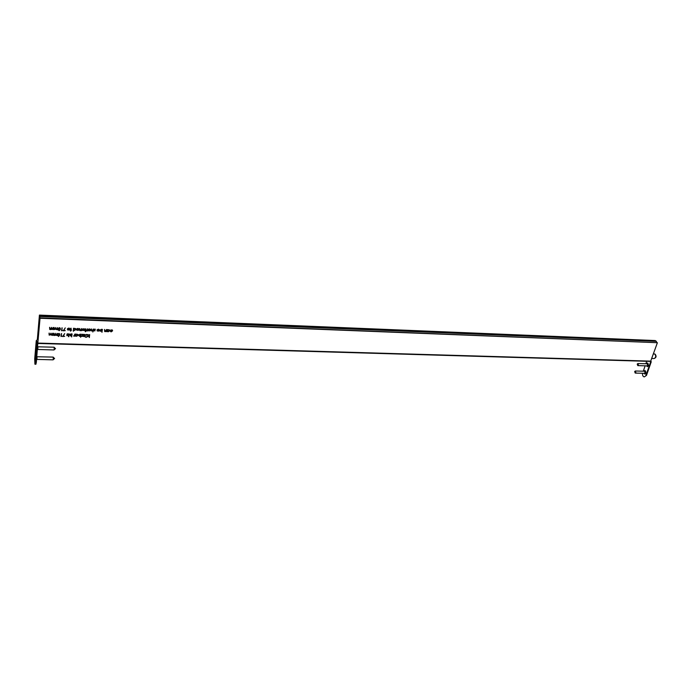 <?xml version="1.0" encoding="UTF-8"?>
<svg xmlns="http://www.w3.org/2000/svg" width="692" height="692" viewBox="0 0 692 692"><rect width="100%" height="100%" fill="white"/><g stroke="black" fill="none" stroke-linecap="round" stroke-linejoin="round"><path stroke-width="1.04" d="M107.718 331.312L107.078 331.312M109.535 330.119L109.362 330.811M100.53 331.044L102.174 330.456L101.88 329.773L100.236 330.369L100.53 331.044L99.942 330.577M102.416 329.392L101.992 331.97M95.159 330.724L93.904 330.932L94.865 330.724L94.008 329.651L94.787 329.063L95.444 329.375L94.302 329.651L94.865 330.681M59.754 333.968L59.382 335.655M58.163 336.027L57.54 335.447M68.966 333.838L68.638 335.568M68.006 335.421L66.813 334.34L67.6 333.752L68.274 334.063L67.124 334.34L68.006 335.421L66.726 335.629L67.704 335.421M67.531 334.824L66.821 334.314M84.493 334.4L84.139 336.13M79.165 335.923L80.834 335.343L80.557 334.668L78.871 335.257L79.165 335.923L78.568 335.421M81.094 334.279L80.67 336.866M74.848 334.054L74.494 335.784M90.531 329.409L90.323 330.119M88.749 330.603L90.358 329.989L90.072 329.314L88.446 329.911L88.749 330.603L88.144 330.101M85.765 330.499L85.419 331.347M85.843 328.752L86.197 330.906L85.384 331.736L85.047 330.863L85.713 328.743L85.799 330.62M81.621 328.588L81.431 330.335L80.324 330.715L79.77 330.525L79.641 328.51L80.402 330.456L81.786 328.596L81.552 330.724L81.215 330.067M79.788 328.518L79.753 329.781M79.943 330.283L79.511 329.98M73.888 329.98L73.473 329.617L73.188 330.88M75.817 328.873L75.592 329.582M57.592 327.653L57.254 329.409M55.896 327.584L55.905 328.959M54.192 327.515L54.201 328.899M56.017 329.375L55.55 328.942L54.14 329.565L54.019 327.515L54.729 329.478L55.732 327.575L56.433 329.539L57.739 327.653L57.523 329.807L55.619 329.254M89.502 334.582L89.078 337.16M88.991 335.689L87.72 334.521L89.259 335.559L89.666 334.591L89.329 337.558L89.225 335.836L87.607 336.641L88.991 335.689L88.04 334.53M70.947 329.928L70.601 330.785M71.025 328.172L71.388 330.335L70.567 331.174L70.221 330.292L70.878 328.164L70.982 330.058M37.922 342.073L40.067 317.87L37.809 343.024M37.948 343.388L650.61 361.406L657.4 342.704L40.067 317.87M52.635 333.241L52.281 334.989M50.931 333.172L50.94 334.539M49.227 333.112L49.227 334.478M51.044 334.945L50.577 334.521L49.167 335.144L49.046 333.112L49.763 335.066L51.061 333.181L51.468 335.127L52.765 333.241L52.557 335.395L50.646 334.841M69.797 328.648L69.563 329.375M67.954 329.799L69.598 329.184L69.321 328.518L67.66 329.115L67.954 329.799L67.349 329.262M61.986 327.818L61.761 330.075L62.384 330.491L61.536 330.759L62.133 327.826L61.865 330.465M53.189 327.48L53.016 329.245L50.231 329.574L49.72 329.392L49.599 327.342L50.317 329.305L51.615 327.42L52.021 329.375L53.319 327.48L53.111 329.643L52.774 328.977M51.485 327.411L51.493 328.786M49.772 327.351L49.781 328.726M60.325 328.224L59.953 329.937M58.742 330.3L58.111 329.721M78.525 329.02L78.291 328.492M76.942 330.101L76.449 329.401L78.637 329.487L77.833 328.665L76.63 328.951L77.815 328.397L78.931 329.548L78.577 330.248L76.639 330.153M78.819 328.968L78.568 329.729L76.725 329.677L77.591 330.352L78.499 329.478M84.329 329.236L84.095 328.709L82.452 329.176L84.363 328.864L84.381 330.473L82.452 330.378L82.27 329.626L84.45 329.712L84.173 329.072M84.623 329.176L84.381 329.954L82.538 329.902L82.452 330.378M87.59 328.821L87.235 330.551M93.316 329.037L92.892 331.632M91.491 328.968L91.456 330.24M91.655 330.733L91.223 330.447M76.042 335.784L75.419 335.819M77.954 334.677L77.729 335.369M87.183 334.824L86.933 336.226M85.358 334.816L85.064 336.165M86.984 335.092L86.734 334.495L85.531 335.066L85.021 336.546L85.133 335.516L86.336 334.435L87.028 334.651L87.183 336.623L86.82 334.859M70.16 335.594L71.847 335.014L71.561 334.348L69.866 334.937L70.16 335.594L69.563 335.075M72.106 333.951L71.683 336.546M61.415 333.561L61.19 335.793L61.813 336.208L60.957 336.485L61.553 333.561L61.294 336.191M57.029 333.397L56.856 335.153L54.097 335.482L53.578 335.309L53.466 333.267L54.175 335.222L55.17 333.328L55.87 335.283L57.168 333.406L56.96 335.551L56.623 334.893M55.334 333.336L55.343 334.703M53.63 333.276L53.647 334.643M55.455 335.11L54.988 334.686M99.025 329.781L98.783 329.28M97.494 330.906L97.001 330.196L99.155 330.274L98.368 329.461L97.183 329.747L98.359 329.202L99.44 330.335L99.077 331.036L97.174 330.94M99.311 329.721L99.077 330.499L97.269 330.465L98.108 331.131L98.999 330.274M106.438 329.556L106.231 331.278L105.158 331.658L104.639 331.485L104.518 329.478L105.245 331.407L106.62 329.556L106.369 331.667L106.032 331.027M104.639 329.478L104.613 330.785M110.547 331.425L112.294 330.845L112 330.171L110.244 330.153L112.208 329.963L112.588 330.828L111.127 331.883L110.244 331.278M112.45 330.231L112.286 330.888M112.156 330.335L111.87 329.79M107.329 331.702L107.286 329.582L109.275 329.842L109.665 330.741L108.289 331.779L107.191 331.321M102.295 329.392L101.949 332.359L102.096 331.122L100.34 331.252L99.942 330.361L101.335 329.314L102.295 329.392M94.804 330.525L94.008 329.643M58.872 333.388L59.849 334.971L58.561 336.476L57.548 334.893L58.872 333.388M64.711 336.312L62.6 336.537L64.685 333.605L63.145 336.26L64.711 336.312M69.122 333.838L68.594 335.966L69.122 333.838M86.777 337.186L86.232 337.168L86.734 337.03M84.658 334.409L84.424 336.528L83.282 336.45L84.658 334.409M80.955 334.271L80.627 337.255L80.765 336.009L79.727 336.398L78.577 335.248L79.969 334.201L80.955 334.271M75.004 334.054L74.779 336.182L73.629 336.104L75.004 334.054M90.237 330.741L88.533 330.802L88.144 329.902L89.519 328.856L90.652 329.998L90.142 330.447M73.447 331.286L73.464 328.267L75.532 328.553L75.93 329.444L74.528 330.499L73.586 330.006L73.335 330.888M65.29 330.594L63.18 330.819L65.264 327.87L63.725 330.542L65.29 330.594M657.4 342.704L40.153 318.259M69.485 329.946L67.738 329.998L67.358 329.107L68.742 328.051L69.901 329.202L69.399 329.643M59.443 327.645L60.42 329.236L59.131 330.741L58.111 329.15L59.443 327.645M87.754 328.821L87.521 330.949L86.37 330.871L87.754 328.821M93.481 329.046L92.849 332.013L92.987 330.759L91.482 330.975L91.361 328.968L92.105 330.906L93.481 329.046M75.679 336.217L75.61 334.08L77.677 334.357L78.058 335.239L76.665 336.286L75.566 335.819M83.222 336.226L81.362 336.416L82.979 334.608L81.63 334.297L83.55 334.366L81.933 336.182L83.222 336.226M85.843 337.16L85.298 337.134L85.799 336.995M68.958 336.649L68.396 336.632L68.923 336.528M71.959 333.942L71.648 336.935L71.778 335.689L70.731 336.078L69.572 334.928L70.973 333.873L71.959 333.942M38.207 339.244L37.515 339.296M37.351 339.357L39.427 315.094L37.636 339.227M39.513 315.474L654.398 340.516L39.427 315.094M38.311 338.077L37.584 338.051M38.268 338.57L37.688 338.552M69.797 334.383L69.866 334.937M69.762 334.539L69.866 334.989M71.743 334.539L71.492 333.985M88.342 329.392L88.446 329.911M88.325 329.522L88.438 330.015M107.45 330.646L108.315 331.52L109.379 330.733L108.514 329.859L107.321 330.257L107.45 330.776M100.124 329.885L100.236 330.369M100.106 329.98L100.236 330.473M58.586 336.174L59.547 334.963L58.829 333.691L57.851 334.902L58.586 336.174M59.451 334.08L59.131 333.432M57.938 333.795L57.851 334.902M57.747 334.504L57.843 335.352M78.784 334.729L78.871 335.257M78.758 334.867L78.871 335.326M80.722 334.85L80.471 334.305M75.791 335.153L76.691 336.027L77.764 335.231L76.873 334.348L75.679 334.755L75.791 335.231M82.798 330.361L84.052 330.395L84.303 329.703M73.655 329.349L74.546 330.231L75.627 329.427L74.727 328.544L73.542 328.951L73.646 329.435M59.149 330.439L60.117 329.228L59.4 327.947L58.413 329.167L59.149 330.439M60.022 328.337L59.685 327.679M58.413 329.167L58.621 328.423M58.318 328.769L58.413 329.617M69.494 328.726L69.226 328.146M67.591 328.544L67.66 329.115M67.548 328.717L67.652 329.184M38.631 329.842L39.089 322.152L37.878 334.487L39.539 316.244L39.954 318.035L38.57 334.02M38.518 334.02L38.501 329.833M37.93 334.833L38.501 334.841L37.93 334.833M655.09 340.585L656.371 341.338L656.57 342.376M39.703 316.253L39.349 319.28L39.652 320.604L39.946 317.429M39.643 316.253L39.911 317.42M644.174 371.215L645.074 370.48M644.01 371.206L644.996 370.471L646.008 373.1L644.927 374.078L643.967 373.291M646.76 363.776L647.677 363.032M646.596 363.767L647.6 363.032L648.612 365.653L647.496 366.648L646.544 365.86M650.757 361.362L651.259 361.743L646.484 375.41L644.269 376.898L646.484 375.41M642.583 373.265C642.34 375.332 642.903 376.543 644.269 376.898M646.717 361.293L645.861 363.75M645.143 365.817L643.275 371.189M651.259 361.743L650.705 361.726L645.93 375.401M650.705 361.726L650.264 361.397M647.582 366.648L646.735 365.921M645.005 374.078L644.166 373.369M35.526 359.407L35.491 355.377C35.309 354.641 35.136 355.082 34.972 356.691C34.816 360.013 34.937 361.362 35.335 360.731L35.526 359.407M36.382 349.425L36.356 345.412C36.166 344.659 35.993 345.109 35.82 346.753C35.664 350.083 35.794 351.424 36.192 350.783L36.382 349.425M36.451 343.535L36.434 342.609L36.451 343.535M36.538 343.102L36.529 344.547L36.538 343.102M37.904 339.236L36.468 340.438L36.399 341.277L36.261 340.637L34.704 358.88L34.929 364.208L35.37 362.175L36.347 362.193L35.906 364.234L34.929 364.208M37.991 341.199L36.884 342.367L35.37 362.175M36.728 344.884L36.676 345.87L36.676 344.884M36.529 345.161L36.659 343.656L36.529 345.161M36.356 342.955L36.339 342.203L36.356 342.955M36.252 342.185L36.157 343.353L36.278 342.185M35.82 353.517L35.811 354.313L35.82 353.517M35.724 353.508L35.75 352.842L35.724 353.508M35.612 353.378L35.699 352.617L35.629 353.378M35.586 352.41L35.577 353.205L35.586 352.41M35.508 352.02L35.5 352.825L35.508 352.02M37.861 342.393L36.347 362.193M36.944 343.855L37.93 343.881M36.806 343.206L37.792 343.232M635.861 372.521L635.239 373.092L634.659 371.569L635.282 370.998L635.861 372.521M635.282 370.998L644.537 371.223L645.126 372.737L644.494 373.308L635.239 373.092M645.515 372.876L646.043 372.884L645.203 372.227M645.178 372.555L645.61 372.573M645.359 371.993L645.722 371.293L645.056 371.604M638.439 365.047L637.799 365.618L637.22 364.104L637.86 363.525L638.439 365.047M637.86 363.525L647.132 363.784L647.721 365.298L647.081 365.869L637.799 365.618M648.119 365.437L648.638 365.445L648.24 365.142M647.781 364.572L648.309 363.854L647.651 364.165M36.91 359.407L53.111 359.84L53.293 359.079L53.189 357.089L36.987 356.761M36.961 359.468L37.039 356.7M35.396 355.048L35.223 361.042M35.188 357.271L35.206 359.364L35.188 357.271M37.775 349.469L54.037 349.962L54.218 349.183L54.114 347.202L37.852 346.804M37.818 349.521L37.896 346.744M36.252 345.083L36.079 351.095M36.036 347.315L36.062 349.417L36.036 347.315M650.913 361.137L37.999 343.085M654.251 353.889L655.151 354.183C656.639 356.224 656.284 357.686 654.096 358.551C655.895 357.643 656.163 356.164 654.9 354.122L653.473 353.854M38.501 334.807L37.939 334.781M655.35 340.594L39.738 315.543M656.371 341.338L39.954 316.486M36.468 340.438L36.884 342.367M38.043 339.236L38.164 339.772M650.61 361.406L37.913 343.448M651.847 358.482L654.096 358.551M655.22 340.576L39.703 315.517M647.764 365.117L648.214 365.134M53.206 359.667L54.59 358.499L53.275 357.271M37.039 359.304L36.564 359.71M54.132 349.78L55.516 348.621L54.201 347.384M37.896 349.356L37.42 349.763"/></g></svg>
